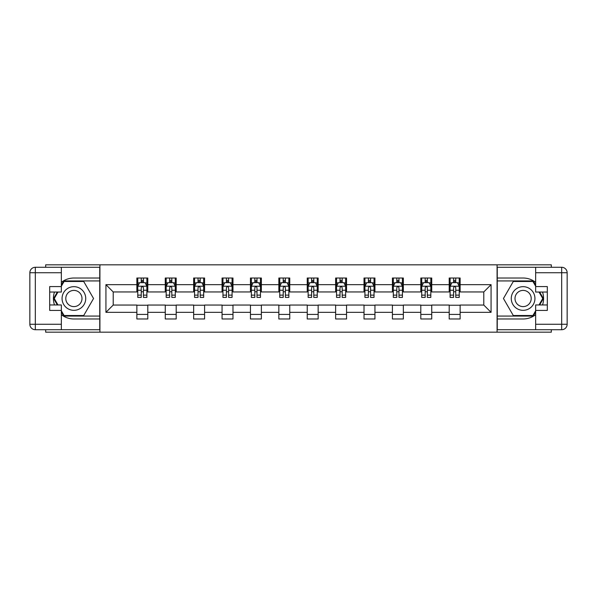 <?xml version="1.0" encoding="UTF-8"?>
<svg xmlns="http://www.w3.org/2000/svg" width="597" height="597" viewBox="0 0 597 597"><rect width="100%" height="100%" fill="white"/><g stroke="black" fill="none" stroke-linecap="round" stroke-linejoin="round"><path stroke-width="0.9" d="M45.685 329.716L45.685 332.171L551.315 332.171L551.315 329.716M551.315 267.284L551.315 264.829L497.077 264.829L497.077 332.171M497.077 264.829L45.685 264.829L45.685 267.284M99.923 332.171L99.923 264.829M460.13 284.665L460.13 278.023L449.205 278.023L449.205 284.665L431.735 284.665L431.735 278.023L420.81 278.023L420.81 284.665L403.341 284.665L403.341 278.023L392.416 278.023L392.416 284.665L374.946 284.665L374.946 278.023L364.021 278.023L364.021 284.665L346.551 284.665L346.551 278.023L335.633 278.023L335.633 284.665L318.156 284.665L318.156 278.023L307.239 278.023L307.239 284.665L289.761 284.665L289.761 278.023L278.844 278.023L278.844 284.665L261.367 284.665L261.367 278.023L250.449 278.023L250.449 284.665L232.979 284.665L232.979 278.023L222.054 278.023L222.054 284.665L204.584 284.665L204.584 278.023L193.659 278.023L193.659 284.665L176.19 284.665L176.19 278.023L165.265 278.023L165.265 284.665L147.795 284.665L147.795 278.023L136.87 278.023L136.87 284.665L105.93 284.665L105.93 312.335L113.214 305.052L136.87 305.052L136.87 318.977L147.795 318.977L147.795 305.052L165.265 305.052L165.265 318.977L176.19 318.977L176.19 305.052L193.659 305.052L193.659 318.977L204.584 318.977L204.584 305.052L222.054 305.052L222.054 318.977L232.979 318.977L232.979 305.052L250.449 305.052L250.449 318.977L261.367 318.977L261.367 305.052L278.844 305.052L278.844 318.977L289.761 318.977L289.761 305.052L307.239 305.052L307.239 318.977L318.156 318.977L318.156 305.052L335.633 305.052L335.633 318.977L346.551 318.977L346.551 305.052L364.021 305.052L364.021 318.977L374.946 318.977L374.946 305.052L392.416 305.052L392.416 318.977L403.341 318.977L403.341 305.052L420.81 305.052L420.81 318.977L431.735 318.977L431.735 305.052L449.205 305.052L449.205 318.977L460.13 318.977L460.13 305.052L483.786 305.052L483.786 291.948L460.13 291.948L460.13 284.665L491.07 284.665L491.07 312.335L460.13 312.335M449.205 312.335L431.735 312.335M420.81 312.335L403.341 312.335M392.416 312.335L374.946 312.335M364.021 312.335L346.551 312.335M335.633 312.335L318.156 312.335M307.239 312.335L289.761 312.335M278.844 312.335L261.367 312.335M250.449 312.335L232.979 312.335M222.054 312.335L204.584 312.335M193.659 312.335L176.19 312.335M165.265 312.335L147.795 312.335M136.87 312.335L105.93 312.335M449.205 284.665L449.205 291.948L431.735 291.948L431.735 284.665M420.81 284.665L420.81 291.948L403.341 291.948L403.341 284.665M392.416 284.665L392.416 291.948L374.946 291.948L374.946 284.665M364.021 284.665L364.021 291.948L346.551 291.948L346.551 284.665M335.633 284.665L335.633 291.948L318.156 291.948L318.156 284.665M307.239 284.665L307.239 291.948L289.761 291.948L289.761 284.665M278.844 284.665L278.844 291.948L261.367 291.948L261.367 284.665M250.449 284.665L250.449 291.948L232.979 291.948L232.979 284.665M222.054 284.665L222.054 291.948L204.584 291.948L204.584 284.665M193.659 284.665L193.659 291.948L176.19 291.948L176.19 284.665M165.265 284.665L165.265 291.948L147.795 291.948L147.795 284.665M136.87 284.665L136.87 291.948L113.214 291.948L105.93 284.665M113.214 291.948L113.214 305.052M491.07 312.335L483.786 305.052M483.786 291.948L491.07 284.665M136.87 282.575L137.78 282.575M141.243 282.575L143.429 282.575M146.884 282.575L147.795 282.575M136.87 291.769L137.78 291.769M141.243 291.769L143.429 291.769M146.884 291.769L147.795 291.769M136.87 305.231L147.795 305.231M136.87 314.425L147.795 314.425M165.265 305.231L176.19 305.231M165.265 314.425L176.19 314.425M165.265 282.575L166.175 282.575M169.638 282.575L171.817 282.575M175.279 282.575L176.19 282.575M165.265 291.769L166.175 291.769M169.638 291.769L171.817 291.769M175.279 291.769L176.19 291.769M193.659 305.231L204.584 305.231M193.659 314.425L204.584 314.425M193.659 282.575L194.57 282.575M198.032 282.575L200.211 282.575M203.674 282.575L204.584 282.575M193.659 291.769L194.57 291.769M198.032 291.769L200.211 291.769M203.674 291.769L204.584 291.769M222.054 305.231L232.979 305.231M222.054 314.425L232.979 314.425M222.054 282.575L222.965 282.575M226.42 282.575L228.606 282.575M232.069 282.575L232.979 282.575M222.054 291.769L222.965 291.769M226.42 291.769L228.606 291.769M232.069 291.769L232.979 291.769M250.449 305.231L261.367 305.231M250.449 314.425L261.367 314.425M250.449 282.575L251.359 282.575M254.815 282.575L257.001 282.575M260.456 282.575L261.367 282.575M250.449 291.769L251.359 291.769M254.815 291.769L257.001 291.769M260.456 291.769L261.367 291.769M278.844 305.231L289.761 305.231M278.844 314.425L289.761 314.425M278.844 282.575L279.754 282.575M283.209 282.575L285.396 282.575M288.851 282.575L289.761 282.575M278.844 291.769L279.754 291.769M283.209 291.769L285.396 291.769M288.851 291.769L289.761 291.769M307.239 305.231L318.156 305.231M307.239 314.425L318.156 314.425M307.239 282.575L308.149 282.575M311.604 282.575L313.791 282.575M317.246 282.575L318.156 282.575M307.239 291.769L308.149 291.769M311.604 291.769L313.791 291.769M317.246 291.769L318.156 291.769M335.633 305.231L346.551 305.231M335.633 314.425L346.551 314.425M335.633 282.575L336.544 282.575M339.999 282.575L342.185 282.575M345.641 282.575L346.551 282.575M335.633 291.769L336.544 291.769M339.999 291.769L342.185 291.769M345.641 291.769L346.551 291.769M364.021 305.231L374.946 305.231M364.021 314.425L374.946 314.425M364.021 282.575L364.931 282.575M368.394 282.575L370.58 282.575M374.035 282.575L374.946 282.575M364.021 291.769L364.931 291.769M368.394 291.769L370.58 291.769M374.035 291.769L374.946 291.769M392.416 305.231L403.341 305.231M392.416 314.425L403.341 314.425M392.416 282.575L393.326 282.575M396.789 282.575L398.968 282.575M402.43 282.575L403.341 282.575M392.416 291.769L393.326 291.769M396.789 291.769L398.968 291.769M402.43 291.769L403.341 291.769M420.81 305.231L431.735 305.231M420.81 314.425L431.735 314.425M420.81 282.575L421.721 282.575M425.183 282.575L427.362 282.575M430.825 282.575L431.735 282.575M420.81 291.769L421.721 291.769M425.183 291.769L427.362 291.769M430.825 291.769L431.735 291.769M449.205 305.231L460.13 305.231M449.205 314.425L460.13 314.425M449.205 282.575L450.116 282.575M453.571 282.575L455.757 282.575M459.22 282.575L460.13 282.575M449.205 291.769L450.116 291.769M453.571 291.769L455.757 291.769M459.22 291.769L460.13 291.769M143.429 280.389L141.243 280.389M146.884 295.127L143.429 295.127L143.429 297.41L146.884 297.41L146.884 286.306L145.064 282.665L139.601 282.665L137.78 286.306L137.78 297.41L141.243 297.41L141.243 295.127L137.78 295.127M137.78 286.306L137.78 278.023M146.884 286.306L146.884 278.023M141.243 282.665L141.243 278.023M143.429 278.023L143.429 282.665M143.429 295.127L143.429 287.672C142.698 286.269 141.974 286.269 141.243 287.672L141.243 295.127M79.811 288.254A11.828 11.828 0 0 0 63.648 292.582A11.828 11.828 0 0 0 67.983 308.746A11.828 11.828 0 0 0 84.14 304.418A11.828 11.828 0 0 0 79.811 288.254M77.946 291.485A8.097 8.097 0 0 0 66.879 294.448A8.097 8.097 0 0 0 69.849 305.515A8.097 8.097 0 0 0 80.908 302.552A8.097 8.097 0 0 0 77.946 291.485M61.342 286.217L64.073 281.486L83.722 281.486L93.55 298.5L83.722 315.514L64.073 315.514L61.342 310.783M57.976 304.963L54.245 298.5L57.976 292.037M529.017 288.254A11.828 11.828 0 0 0 512.86 292.582A11.828 11.828 0 0 0 517.189 308.746A11.828 11.828 0 0 0 533.352 304.418A11.828 11.828 0 0 0 529.017 288.254M527.151 291.485A8.097 8.097 0 0 0 516.092 294.448A8.097 8.097 0 0 0 519.054 305.515A8.097 8.097 0 0 0 530.121 302.552A8.097 8.097 0 0 0 527.151 291.485M535.658 310.783L532.927 315.514L513.278 315.514L503.45 298.5L513.278 281.486L532.927 281.486L535.658 286.217M539.024 292.037L542.755 298.5L539.024 304.963M61.342 314.671A20.477 20.477 0 0 0 73.894 318.977L99.744 318.977L99.744 329.716L35.313 329.716A5.463 5.463 0 0 1 29.85 324.253L29.85 272.747A5.463 5.463 0 0 1 35.313 267.284L61.342 267.284L61.342 292.037L49.693 292.037M61.342 267.284L99.744 267.284L99.744 278.023L73.894 278.023A20.477 20.477 0 0 0 61.342 282.329M54.469 292.037A20.477 20.477 0 0 0 54.469 304.963M99.744 318.977L99.744 278.023M49.693 304.963L61.342 304.963L61.342 329.716M61.342 286.575L49.693 286.575L49.693 310.425L61.342 310.425M99.744 280.933L63.76 280.933L61.342 285.127M61.342 311.873L63.76 316.067L99.744 316.067M57.349 292.037L53.618 298.5L57.349 304.963M535.658 282.329A20.477 20.477 0 0 0 523.106 278.023L497.256 278.023L497.256 267.284L561.687 267.284A5.463 5.463 0 0 1 567.15 272.747L567.15 324.253A5.463 5.463 0 0 1 561.687 329.716L535.658 329.716L535.658 304.963L547.307 304.963M535.658 329.716L497.256 329.716L497.256 318.977L523.106 318.977A20.477 20.477 0 0 0 535.658 314.671M542.531 304.963A20.477 20.477 0 0 0 542.531 292.037M497.256 278.023L497.256 318.977M547.307 292.037L535.658 292.037L535.658 267.284M535.658 310.425L547.307 310.425L547.307 286.575L535.658 286.575M497.256 316.067L533.24 316.067L535.658 311.873M535.658 285.127L533.24 280.933L497.256 280.933M539.651 304.963L543.382 298.5L539.651 292.037M171.817 280.389L169.638 280.389M175.279 295.127L171.817 295.127L171.817 297.41L175.279 297.41L175.279 286.306L173.458 282.665L167.996 282.665L166.175 286.306L166.175 297.41L169.638 297.41L169.638 295.127L166.175 295.127M166.175 286.306L166.175 278.023M175.279 286.306L175.279 278.023M169.638 282.665L169.638 278.023M171.817 278.023L171.817 282.665M171.817 295.127L171.817 287.672C171.093 286.269 170.361 286.269 169.638 287.672L169.638 295.127M200.211 280.389L198.032 280.389M203.674 295.127L200.211 295.127L200.211 297.41L203.674 297.41L203.674 286.306L201.853 282.665L196.391 282.665L194.57 286.306L194.57 297.41L198.032 297.41L198.032 295.127L194.57 295.127M194.57 286.306L194.57 278.023M203.674 286.306L203.674 278.023M198.032 282.665L198.032 278.023M200.211 278.023L200.211 282.665M200.211 295.127L200.211 287.672C199.488 286.269 198.756 286.269 198.032 287.672L198.032 295.127M228.606 280.389L226.42 280.389M232.069 295.127L228.606 295.127L228.606 297.41L232.069 297.41L232.069 286.306L230.248 282.665L224.785 282.665L222.965 286.306L222.965 297.41L226.42 297.41L226.42 295.127L222.965 295.127M222.965 286.306L222.965 278.023M232.069 286.306L232.069 278.023M226.42 282.665L226.42 278.023M228.606 278.023L228.606 282.665M228.606 295.127L228.606 287.672C227.882 286.269 227.151 286.269 226.42 287.672L226.42 295.127M257.001 280.389L254.815 280.389M260.456 295.127L257.001 295.127L257.001 297.41L260.456 297.41L260.456 286.306L258.643 282.665L253.18 282.665L251.359 286.306L251.359 297.41L254.815 297.41L254.815 295.127L251.359 295.127M251.359 286.306L251.359 278.023M260.456 286.306L260.456 278.023M254.815 282.665L254.815 278.023M257.001 278.023L257.001 282.665M257.001 295.127L257.001 287.672C256.277 286.269 255.546 286.269 254.815 287.672L254.815 295.127M285.396 280.389L283.209 280.389M288.851 295.127L285.396 295.127L285.396 297.41L288.851 297.41L288.851 286.306L287.03 282.665L281.575 282.665L279.754 286.306L279.754 297.41L283.209 297.41L283.209 295.127L279.754 295.127M279.754 286.306L279.754 278.023M288.851 286.306L288.851 278.023M283.209 282.665L283.209 278.023M285.396 278.023L285.396 282.665M285.396 295.127L285.396 287.672C284.665 286.269 283.941 286.269 283.209 287.672L283.209 295.127M313.791 280.389L311.604 280.389M317.246 295.127L313.791 295.127L313.791 297.41L317.246 297.41L317.246 286.306L315.425 282.665L309.97 282.665L308.149 286.306L308.149 297.41L311.604 297.41L311.604 295.127L308.149 295.127M308.149 286.306L308.149 278.023M317.246 286.306L317.246 278.023M311.604 282.665L311.604 278.023M313.791 278.023L313.791 282.665M313.791 295.127L313.791 287.672C313.059 286.269 312.335 286.269 311.604 287.672L311.604 295.127M342.185 280.389L339.999 280.389M345.641 295.127L342.185 295.127L342.185 297.41L345.641 297.41L345.641 286.306L343.82 282.665L338.357 282.665L336.544 286.306L336.544 297.41L339.999 297.41L339.999 295.127L336.544 295.127M336.544 286.306L336.544 278.023M345.641 286.306L345.641 278.023M339.999 282.665L339.999 278.023M342.185 278.023L342.185 282.665M342.185 295.127L342.185 287.672C341.454 286.269 340.73 286.269 339.999 287.672L339.999 295.127M370.58 280.389L368.394 280.389M374.035 295.127L370.58 295.127L370.58 297.41L374.035 297.41L374.035 286.306L372.215 282.665L366.752 282.665L364.931 286.306L364.931 297.41L368.394 297.41L368.394 295.127L364.931 295.127M364.931 286.306L364.931 278.023M374.035 286.306L374.035 278.023M368.394 282.665L368.394 278.023M370.58 278.023L370.58 282.665M370.58 295.127L370.58 287.672C369.849 286.269 369.125 286.269 368.394 287.672L368.394 295.127M398.968 280.389L396.789 280.389M402.43 295.127L398.968 295.127L398.968 297.41L402.43 297.41L402.43 286.306L400.609 282.665L395.147 282.665L393.326 286.306L393.326 297.41L396.789 297.41L396.789 295.127L393.326 295.127M393.326 286.306L393.326 278.023M402.43 286.306L402.43 278.023M396.789 282.665L396.789 278.023M398.968 278.023L398.968 282.665M398.968 295.127L398.968 287.672C398.244 286.269 397.512 286.269 396.789 287.672L396.789 295.127M427.362 280.389L425.183 280.389M430.825 295.127L427.362 295.127L427.362 297.41L430.825 297.41L430.825 286.306L429.004 282.665L423.542 282.665L421.721 286.306L421.721 297.41L425.183 297.41L425.183 295.127L421.721 295.127M421.721 286.306L421.721 278.023M430.825 286.306L430.825 278.023M425.183 282.665L425.183 278.023M427.362 278.023L427.362 282.665M427.362 295.127L427.362 287.672C426.639 286.269 425.907 286.269 425.183 287.672L425.183 295.127M455.757 280.389L453.571 280.389M459.22 295.127L455.757 295.127L455.757 297.41L459.22 297.41L459.22 286.306L457.399 282.665L451.936 282.665L450.116 286.306L450.116 297.41L453.571 297.41L453.571 295.127L450.116 295.127M450.116 286.306L450.116 278.023M459.22 286.306L459.22 278.023M453.571 282.665L453.571 278.023M455.757 278.023L455.757 282.665M455.757 295.127L455.757 287.672C455.033 286.269 454.302 286.269 453.571 287.672L453.571 295.127M146.84 286.217L137.832 286.217M137.78 282.881L139.497 282.881M145.175 282.881L146.884 282.881M141.243 290.246L137.78 290.246M146.884 290.246L143.429 290.246M143.429 281.545L141.243 281.545M61.342 272.747L35.313 272.747L35.313 324.253L61.342 324.253M29.85 272.747L35.313 272.747L35.313 267.284M35.313 329.716L35.313 324.253L29.85 324.253M535.658 324.253L561.687 324.253L561.687 272.747L535.658 272.747M567.15 324.253L561.687 324.253L561.687 329.716M561.687 267.284L561.687 272.747L567.15 272.747M175.234 286.217L166.22 286.217M166.175 282.881L167.891 282.881M173.57 282.881L175.279 282.881M169.638 290.246L166.175 290.246M175.279 290.246L171.817 290.246M171.817 281.545L169.638 281.545M203.629 286.217L194.615 286.217M194.57 282.881L196.279 282.881M201.958 282.881L203.674 282.881M198.032 290.246L194.57 290.246M203.674 290.246L200.211 290.246M200.211 281.545L198.032 281.545M232.017 286.217L223.009 286.217M222.965 282.881L224.673 282.881M230.352 282.881L232.069 282.881M226.42 290.246L222.965 290.246M232.069 290.246L228.606 290.246M228.606 281.545L226.42 281.545M260.411 286.217L251.404 286.217M251.359 282.881L253.068 282.881M258.747 282.881L260.456 282.881M254.815 290.246L251.359 290.246M260.456 290.246L257.001 290.246M257.001 281.545L254.815 281.545M288.806 286.217L279.799 286.217M279.754 282.881L281.463 282.881M287.142 282.881L288.851 282.881M283.209 290.246L279.754 290.246M288.851 290.246L285.396 290.246M285.396 281.545L283.209 281.545M317.201 286.217L308.194 286.217M308.149 282.881L309.858 282.881M315.537 282.881L317.246 282.881M311.604 290.246L308.149 290.246M317.246 290.246L313.791 290.246M313.791 281.545L311.604 281.545M345.596 286.217L336.589 286.217M336.544 282.881L338.253 282.881M343.932 282.881L345.641 282.881M339.999 290.246L336.544 290.246M345.641 290.246L342.185 290.246M342.185 281.545L339.999 281.545M373.991 286.217L364.983 286.217M364.931 282.881L366.648 282.881M372.327 282.881L374.035 282.881M368.394 290.246L364.931 290.246M374.035 290.246L370.58 290.246M370.58 281.545L368.394 281.545M402.385 286.217L393.371 286.217M393.326 282.881L395.042 282.881M400.721 282.881L402.43 282.881M396.789 290.246L393.326 290.246M402.43 290.246L398.968 290.246M398.968 281.545L396.789 281.545M430.78 286.217L421.766 286.217M421.721 282.881L423.43 282.881M429.109 282.881L430.825 282.881M425.183 290.246L421.721 290.246M430.825 290.246L427.362 290.246M427.362 281.545L425.183 281.545M459.168 286.217L450.16 286.217M450.116 282.881L451.825 282.881M457.503 282.881L459.22 282.881M453.571 290.246L450.116 290.246M459.22 290.246L455.757 290.246M455.757 281.545L453.571 281.545"/></g></svg>
